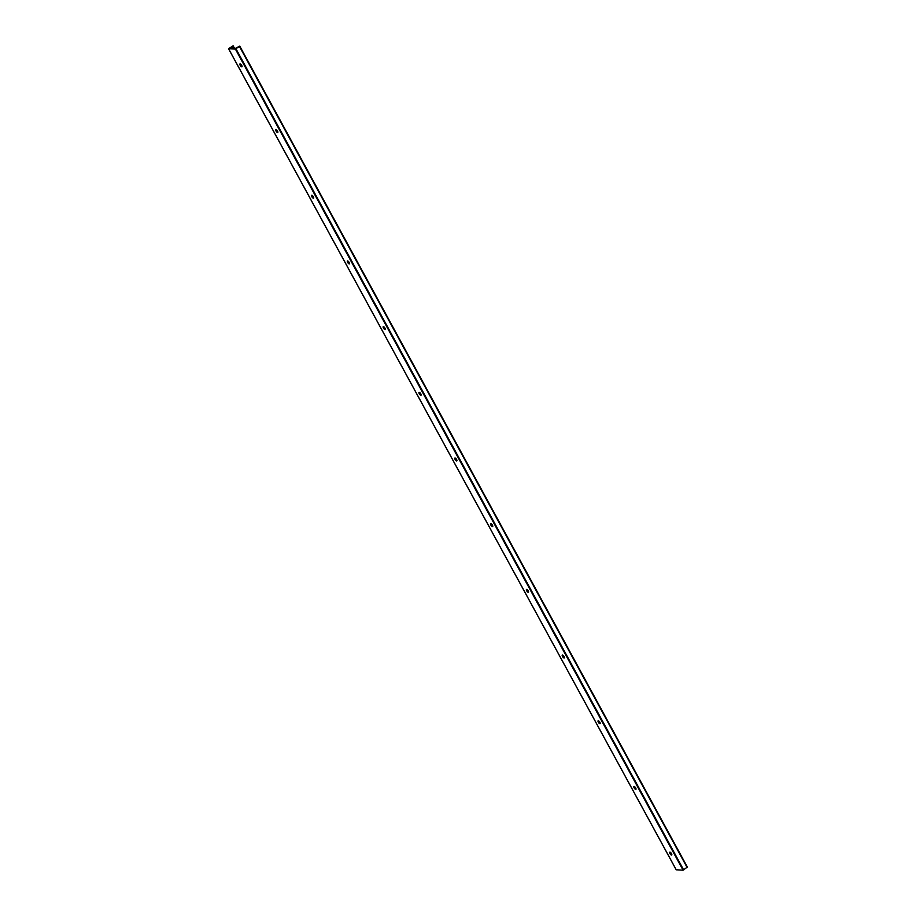<?xml version="1.0" encoding="UTF-8"?>
<svg xmlns="http://www.w3.org/2000/svg" width="916" height="916" viewBox="0 0 916 916"><rect width="100%" height="100%" fill="white"/><g stroke="black" fill="none" stroke-linecap="round" stroke-linejoin="round"><path stroke-width="1.37" d="M348.08 261.152A1.74 0.63 -124.4 0 0 348.859 262.583A1.74 0.63 -124.4 0 0 349.465 263.178M348.114 263.087A1.74 0.63 -124.4 0 0 349.385 263.854A1.74 0.63 -124.4 0 0 348.687 261.736A1.74 0.63 -124.4 0 0 347.416 260.98A1.74 0.63 -124.4 0 0 348.114 263.087M235.046 48.537L230.443 48.308L233.133 45.8L228.542 48.731L235.412 49.098L239.774 46.132L235.046 48.537M671.794 854.365A1.74 0.63 55.6 0 1 671.188 853.781A1.74 0.63 55.6 0 1 670.409 852.338M635.979 788.676A1.74 0.63 55.6 0 1 635.372 788.092A1.74 0.63 55.6 0 1 634.593 786.649M600.163 722.987A1.74 0.63 55.6 0 1 599.556 722.403A1.74 0.63 55.6 0 1 598.778 720.961M564.348 657.299A1.74 0.63 55.6 0 1 563.741 656.715A1.74 0.63 55.6 0 1 562.962 655.284M528.532 591.61A1.74 0.63 55.6 0 1 527.925 591.026A1.74 0.63 55.6 0 1 527.147 589.595M492.716 525.921A1.74 0.63 55.6 0 1 492.11 525.337A1.74 0.63 55.6 0 1 491.331 523.906M456.901 460.233A1.74 0.63 55.6 0 1 456.294 459.649A1.74 0.63 55.6 0 1 455.527 458.218M421.097 394.544A1.74 0.63 55.6 0 1 420.49 393.96A1.74 0.63 55.6 0 1 419.711 392.529M385.281 328.867A1.74 0.63 55.6 0 1 384.674 328.272A1.74 0.63 55.6 0 1 383.896 326.84M313.65 197.49A1.74 0.63 55.6 0 1 313.043 196.894A1.74 0.63 55.6 0 1 312.264 195.463M277.834 131.801A1.74 0.63 55.6 0 1 277.227 131.206A1.74 0.63 55.6 0 1 276.449 129.774M242.019 66.112A1.74 0.63 55.6 0 1 241.412 65.517A1.74 0.63 55.6 0 1 240.633 64.086M676.237 869.776L683.084 870.2L687.023 867.292M671.016 852.933A1.74 0.63 -124.4 0 0 669.745 852.178A1.74 0.63 -124.4 0 0 670.443 854.285A1.74 0.63 -124.4 0 0 671.714 855.04A1.74 0.63 -124.4 0 0 671.016 852.933M635.2 787.245A1.74 0.63 -124.4 0 0 633.929 786.489A1.74 0.63 -124.4 0 0 634.628 788.596A1.74 0.63 -124.4 0 0 635.899 789.352A1.74 0.63 -124.4 0 0 635.2 787.245M599.385 721.556A1.74 0.63 -124.4 0 0 598.114 720.8A1.74 0.63 -124.4 0 0 598.812 722.907A1.74 0.63 -124.4 0 0 600.083 723.663A1.74 0.63 -124.4 0 0 599.385 721.556M563.569 655.867A1.74 0.63 -124.4 0 0 562.31 655.112A1.74 0.63 -124.4 0 0 562.996 657.219A1.74 0.63 -124.4 0 0 564.267 657.974A1.74 0.63 -124.4 0 0 563.569 655.867M527.753 590.179A1.74 0.63 -124.4 0 0 526.494 589.423A1.74 0.63 -124.4 0 0 527.181 591.53A1.74 0.63 -124.4 0 0 528.452 592.286A1.74 0.63 -124.4 0 0 527.753 590.179M491.949 524.49A1.74 0.63 -124.4 0 0 490.678 523.734A1.74 0.63 -124.4 0 0 491.365 525.841A1.74 0.63 -124.4 0 0 492.636 526.597A1.74 0.63 -124.4 0 0 491.949 524.49M456.134 458.801A1.74 0.63 -124.4 0 0 454.863 458.046A1.74 0.63 -124.4 0 0 455.561 460.153A1.74 0.63 -124.4 0 0 456.821 460.908A1.74 0.63 -124.4 0 0 456.134 458.801M420.318 393.113A1.74 0.63 -124.4 0 0 419.047 392.357A1.74 0.63 -124.4 0 0 419.746 394.464A1.74 0.63 -124.4 0 0 421.005 395.231A1.74 0.63 -124.4 0 0 420.318 393.113M384.502 327.424A1.74 0.63 -124.4 0 0 383.231 326.668A1.74 0.63 -124.4 0 0 383.93 328.775A1.74 0.63 -124.4 0 0 385.201 329.542A1.74 0.63 -124.4 0 0 384.502 327.424M312.871 196.047A1.74 0.63 -124.4 0 0 311.6 195.291A1.74 0.63 -124.4 0 0 312.299 197.398A1.74 0.63 -124.4 0 0 313.57 198.165A1.74 0.63 -124.4 0 0 312.871 196.047M277.056 130.37A1.74 0.63 -124.4 0 0 275.785 129.603A1.74 0.63 -124.4 0 0 276.483 131.709A1.74 0.63 -124.4 0 0 277.754 132.477A1.74 0.63 -124.4 0 0 277.056 130.37M241.24 64.681A1.74 0.63 -124.4 0 0 239.981 63.914A1.74 0.63 -124.4 0 0 240.668 66.021A1.74 0.63 -124.4 0 0 241.939 66.788A1.74 0.63 -124.4 0 0 241.24 64.681M234.244 48.491L232.962 46.143M234.141 48.491L232.893 46.201M233.889 48.479L232.641 46.178M233.488 48.456L232.595 46.831M676.271 869.857L228.599 48.754M683.084 870.2L235.412 49.098M234.553 48.514L233.122 45.88M687.16 867.567L239.477 46.476M683.668 869.96L235.996 48.857M676.226 869.834L228.542 48.731M234.611 48.514L233.133 45.8M687.458 867.234L239.774 46.132"/></g></svg>
